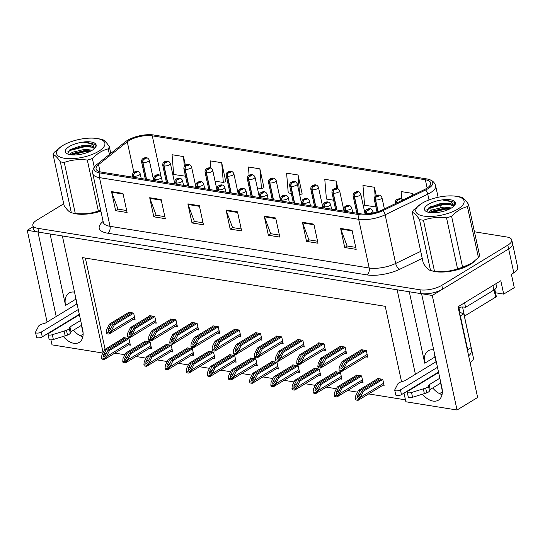 <?xml version="1.0" encoding="UTF-8"?>
<svg xmlns="http://www.w3.org/2000/svg" width="545" height="545" viewBox="0 0 545 545"><rect width="100%" height="100%" fill="white"/><g stroke="black" fill="none" stroke-linecap="round" stroke-linejoin="round"><path stroke-width="0.82" d="M409.295 291.759L424.746 363.202A16.806 10.716 58.7 0 1 428.22 350.81A16.806 10.716 58.7 0 1 433.663 349.897A16.806 10.716 58.7 0 1 433.725 349.904M74.522 292.127A16.806 10.716 -121.3 0 0 74.461 292.12A16.806 10.716 -121.3 0 0 69.017 293.033A16.806 10.716 -121.3 0 0 65.543 305.425L75.769 299.198A16.806 10.716 58.7 0 1 75.346 295.949M58.492 326.986A16.806 10.716 -121.3 0 0 58.601 327.395M63.315 336.415A16.806 10.716 -121.3 0 0 79.229 342.376A16.806 10.716 -121.3 0 0 82.704 329.984L62.375 235.958L397.142 289.804L415.406 374.286M68.725 320.76A16.806 10.716 -121.3 0 0 68.834 321.162M73.534 330.168A16.806 10.716 -121.3 0 0 82.854 336.817M422.518 394.192A16.806 10.716 -121.3 0 0 438.432 400.153A16.806 10.716 -121.3 0 0 441.906 387.768L421.578 293.735L432.267 295.458L457.037 410.01L477.631 397.469L458.025 306.781L500.807 280.736L503.696 294.102L495.528 292.788M432.267 295.458L508.642 248.963A15.757 5.797 -12.2 0 0 512.593 243.785L517.75 267.656A15.757 5.797 -12.2 0 1 513.806 272.827L511.387 274.298L514.276 287.665L503.696 294.102M33.143 226.72L27.25 230.31L37.939 232.027L56.203 316.509M102.876 353.044L52.02 344.862L50.937 339.876M49.445 332.968L49.357 332.545M47.088 322.061L27.25 230.31M417.695 384.763A16.806 10.716 -121.3 0 0 417.804 385.172M401.542 381.752L385.233 306.317L82.54 257.628L103.08 352.629M457.037 410.01L405.875 401.781L404.002 393.102M464.388 316.168L473.407 357.895A15.757 5.797 167.8 0 1 470.11 362.657M436.007 361.751L434.971 356.975A16.806 10.716 58.7 0 1 434.549 353.725M442.336 391.017L440.632 383.142M438.364 372.657L438.275 372.235M83.133 333.233L81.43 325.365M79.161 314.881L79.073 314.458M76.804 303.974L75.769 299.198M439.543 393.626L442.342 391.916M114.838 353.106L124.894 354.72M135.991 356.505L146.04 358.126M157.144 359.911L167.192 361.526M178.297 363.311L188.345 364.925M199.45 366.71L209.498 368.331M220.602 370.116L230.651 371.731M241.755 373.516L251.804 375.137M262.908 376.922L272.956 378.537M284.054 380.321L294.109 381.936M305.207 383.728L315.255 385.342M326.36 387.127L336.408 388.742M347.512 390.527L357.561 392.148M368.665 393.933L405.46 399.853M80.34 335.843L83.14 334.139M85.374 258.085L105.096 349.291M255.319 365.259L257.281 365.579L255.837 358.896L250.489 358.038L250.571 358.406M297.618 372.065L299.587 372.385L298.142 365.702L292.794 364.843L292.876 365.211M318.771 375.471L320.739 375.784L319.295 369.101L313.947 368.243L314.029 368.611M339.923 378.87L341.892 379.191L340.441 372.507L335.1 371.642L335.175 372.017M361.076 382.277L363.038 382.59L361.594 375.907L356.253 375.049L356.328 375.416M276.465 368.665L278.434 368.979L276.989 362.296L271.642 361.437L271.723 361.805M234.166 361.86L236.128 362.173L234.684 355.497L229.336 354.631L229.418 354.999M213.013 358.46L214.975 358.774L213.531 352.09L208.19 351.232L208.265 351.6M191.86 355.054L193.822 355.374L192.378 348.691L187.037 347.826L187.112 348.201M170.708 351.654L172.67 351.968L171.225 345.285L165.884 344.426L165.959 344.794M149.555 348.248L151.524 348.568L150.073 341.885L144.732 341.027L144.813 341.395M128.402 344.849L130.371 345.162L128.927 338.479L123.579 337.621L123.661 337.989M382.229 385.676L384.191 385.989L382.747 379.306L377.406 378.448L377.481 378.816M260.033 339.855L261.995 340.169L260.551 333.486L255.203 332.627L255.285 332.995M302.332 346.654L304.301 346.974L302.857 340.291L297.509 339.433L297.59 339.801M323.485 350.06L325.454 350.374L324.009 343.691L318.661 342.832L318.743 343.2M344.638 353.46L346.606 353.78L345.155 347.097L339.814 346.239L339.896 346.606M281.179 343.255L283.148 343.568L281.704 336.885L276.356 336.027L276.438 336.394M238.88 336.449L240.842 336.762L239.398 330.086L234.05 329.221L234.132 329.589M217.728 333.05L219.69 333.363L218.245 326.68L212.904 325.821L212.979 326.189M196.575 329.643L198.537 329.963L197.092 323.28L191.751 322.422L191.826 322.79M175.422 326.244L177.384 326.557L175.94 319.874L170.599 319.016L170.674 319.384M154.269 322.838L156.238 323.158L154.787 316.475L149.446 315.616L149.528 315.984M133.116 319.438L135.085 319.752L133.641 313.068L128.293 312.21L128.375 312.578M365.79 356.866L367.752 357.179L366.308 350.496L360.967 349.638L361.042 350.006M50.092 233.982L65.543 305.425M442.056 394.594A16.806 10.716 58.7 0 1 432.737 387.951M428.036 378.945A16.806 10.716 58.7 0 1 427.927 378.537M72.717 213.054A25.213 9.279 -12.2 0 0 100.907 211.174M431.919 270.831A25.213 9.279 -12.2 0 0 470.233 264.495A25.213 9.279 -12.2 0 0 474.531 261.157M129.002 140.603A16.806 6.186 167.8 0 1 152.28 135.834L425.345 179.755A16.806 6.186 167.8 0 1 430.714 182.936A16.806 6.186 167.8 0 1 424.398 189.592L381.786 210.186A16.806 6.186 167.8 0 1 360.62 213.817L101.445 172.125A16.806 6.186 167.8 0 1 96.077 168.943A16.806 6.186 167.8 0 1 98.55 164.631L127.264 141.802A16.806 6.186 167.8 0 1 129.002 140.603M127.476 140.351A18.905 6.962 -12.2 0 0 125.52 141.7L96.806 164.536A18.905 6.962 -12.2 0 0 96.029 165.196A18.905 6.962 -12.2 0 0 100.062 172.969L359.237 214.655A18.905 6.962 -12.2 0 0 383.053 210.574L425.665 189.98A18.905 6.962 -12.2 0 0 429.208 179.503A18.905 6.962 -12.2 0 0 426.728 178.917L153.663 134.99A18.905 6.962 -12.2 0 0 127.476 140.351M63.724 203.782L36.794 220.18A15.757 5.797 -12.2 0 0 32.843 225.351L33.674 229.166A15.757 5.797 -12.2 0 0 38.702 232.15L420.815 293.612A15.757 5.797 -12.2 0 0 442.635 289.143L508.642 248.963A15.757 5.797 -12.2 0 0 512.593 243.785L511.762 239.97A15.757 5.797 -12.2 0 0 506.734 236.986L474.45 231.795M225.426 181.737L225.828 181.805L221.699 162.71L210.241 160.87L210.847 168.221M263.603 187.882L264.005 187.943L259.876 168.848L248.425 167.008L249.113 175.415M301.787 194.02L302.189 194.088L298.06 174.993L286.602 173.153L288.23 192.91L291.309 193.4M32.843 225.351A15.757 5.797 -12.2 0 0 37.878 228.328L419.991 289.797A15.757 5.797 -12.2 0 0 441.811 285.328L507.817 245.141A15.757 5.797 -12.2 0 0 511.762 239.97M313.872 224.131L318.001 243.227L306.549 241.387L302.421 222.292L313.872 224.131M352.056 230.276L356.185 249.365L344.726 247.525L340.598 228.43L352.056 230.276M199.334 205.71L203.462 224.806L192.004 222.959L187.875 203.871L199.334 205.71M161.15 199.565L165.278 218.661L153.826 216.821L149.698 197.726L161.15 199.565M122.972 193.427L127.101 212.523L115.642 210.677L111.514 191.588L122.972 193.427M275.695 217.993L279.823 237.082L268.365 235.242L264.236 216.154L275.695 217.993M237.511 211.848L241.639 230.944L230.188 229.104L226.059 210.009L237.511 211.848M376.248 195.723L374.422 187.276L362.963 185.436L364.591 205.192L375.921 207.011M412.967 195.117L412.599 193.414L401.147 191.574L401.767 199.109M195.975 187.33L191.561 166.92C190.225 164.243 188.168 163.718 185.395 165.353L183.515 156.572L172.063 154.726L173.685 174.482L185.511 176.198M337.873 188.679L336.238 181.131L324.786 179.291L326.407 199.048L333.615 200.206M230.188 229.104L232.688 227.578M241.21 228.948L232.545 227.551L226.243 210.649A4.203 2.841 -80.9 0 1 226.059 210.009M268.365 235.242L270.872 233.716M279.387 235.086L270.729 233.696L264.42 216.787A4.203 2.841 -80.9 0 1 264.236 216.154M115.642 210.677L118.149 209.151M126.665 210.52L118.006 209.13L111.705 192.222A4.203 2.841 -80.9 0 1 111.514 191.588M153.826 216.821L156.326 215.295M164.849 216.665L156.183 215.268L149.882 198.366A4.203 2.841 -80.9 0 1 149.698 197.726M192.004 222.959L194.511 221.434M203.026 222.803L194.367 221.413L188.066 204.504A4.203 2.841 -80.9 0 1 187.875 203.871M344.726 247.525L347.233 245.999M355.749 247.369L347.09 245.979L340.782 229.07A4.203 2.841 -80.9 0 1 340.598 228.43M306.549 241.387L309.049 239.861M317.572 241.231L308.906 239.834L302.604 222.932A4.203 2.841 -80.9 0 1 302.421 222.292M298.06 174.993L299.661 194.749M299.682 194.749L302.148 193.897M259.876 168.848L261.498 188.611L257.356 187.943M261.498 188.611L263.964 187.753M221.699 162.71L223.321 182.466L215.05 181.138M223.321 182.466L225.787 181.614M183.515 156.572L184.319 166.348M184.898 173.371L185.143 176.328M336.238 181.131L336.837 188.42M374.422 187.276L375.171 196.418M412.599 193.414L412.749 195.226M364.946 350.278L345.428 362.159L342.894 367.214L340.959 369.006L340.986 366.908L343.52 361.853L341.994 361.607L339.262 367.051L338.997 369.953L341.756 370.396L341.967 371.363L367.466 355.844M341.538 368.842L340.959 369.006M366.649 214.028L366.56 213.62A2.623 1.703 -82.5 0 1 367.691 210.172A1.315 0.484 -12.2 0 0 369.469 209.791A1.315 0.484 -12.2 0 0 369.374 209.11A1.315 0.484 -12.2 0 0 367.555 209.484A1.315 0.484 -12.2 0 0 367.609 210.159L369.026 209.525L367.691 210.172M367.609 210.159A2.623 1.846 100.9 0 0 366.315 213.579A3.938 1.451 167.8 0 1 365.177 212.857L365.443 214.083M366.41 214.042L366.315 213.579M341.756 370.396L344.222 367.848L344.324 368.325L341.967 371.363A2.623 1.676 -121.3 0 1 341.204 371.458L340.06 371.274A2.623 1.676 -121.3 0 1 339.208 370.92L338.997 369.953M366.335 350.605L346.954 362.405L344.222 367.848M361.505 349.727L341.994 361.607M363.031 349.972L343.52 361.853M345.428 362.159L346.954 362.405M381.384 379.088L361.866 390.969L359.332 396.024L357.397 397.816L357.418 395.718L359.959 390.663L358.433 390.418L355.694 395.861L355.435 398.763L358.194 399.206L358.399 400.173L383.905 384.654M357.976 397.652L357.397 397.816M396.706 202.978A2.623 1.703 -82.5 0 1 397.898 199.92A1.315 0.484 -12.2 0 0 399.669 199.545A1.315 0.484 -12.2 0 0 399.58 198.864A1.315 0.484 -12.2 0 0 397.761 199.238A1.315 0.484 -12.2 0 0 397.809 199.906L399.233 199.279L397.898 199.92M397.809 199.906A2.623 1.846 100.9 0 0 396.474 203.087M358.194 399.206L360.661 396.658L360.763 397.135L358.399 400.173A2.623 1.676 -121.3 0 1 357.643 400.268L356.498 400.084A2.623 1.676 -121.3 0 1 355.64 399.73L355.435 398.763M382.774 379.415L363.392 391.215L360.661 396.658M377.944 378.537L358.433 390.418M379.47 378.782L359.959 390.663M361.866 390.969L363.392 391.215M343.793 346.872L324.275 358.753L321.741 363.808L319.813 365.6L319.833 363.501L322.368 358.447L320.841 358.201L318.11 363.644L317.844 366.547L320.603 366.989L320.814 367.957L346.313 352.438M320.385 365.436L319.813 365.6M345.666 211.412L345.407 210.22A2.623 1.703 -82.5 0 1 346.538 206.766A1.315 0.484 -12.2 0 0 348.316 206.391A1.315 0.484 -12.2 0 0 348.221 205.71A1.315 0.484 -12.2 0 0 346.402 206.078A1.315 0.484 -12.2 0 0 346.457 206.753L347.873 206.126L346.538 206.766M346.457 206.753A2.623 1.846 100.9 0 0 345.162 210.179A3.938 1.451 167.8 0 1 344.024 209.457L344.406 211.208M345.421 211.371L345.162 210.179M320.603 366.989L323.069 364.448L323.171 364.925L320.814 367.957A2.623 1.676 -121.3 0 1 320.051 368.052L318.907 367.868A2.623 1.676 -121.3 0 1 318.055 367.514L317.844 366.547M345.183 347.206L325.808 358.998L323.069 364.448M340.353 346.32L320.841 358.201M341.885 346.566L322.368 358.447M324.275 358.753L325.808 358.998M322.64 343.473L303.122 355.354L300.588 360.409L298.66 362.2L298.68 360.102L301.215 355.047L299.689 354.802L296.957 360.245L296.691 363.147L299.45 363.59L299.661 364.557L325.161 349.038M299.232 362.037L298.66 362.2M324.513 208.006L324.261 206.814A2.623 1.703 -82.5 0 1 325.385 203.367A1.315 0.484 -12.2 0 0 327.163 202.985A1.315 0.484 -12.2 0 0 327.068 202.304A1.315 0.484 -12.2 0 0 325.256 202.679A1.315 0.484 -12.2 0 0 325.304 203.353L326.721 202.72L325.385 203.367M325.304 203.353A2.623 1.846 100.9 0 0 324.009 206.773A3.938 1.451 167.8 0 1 322.872 206.051L323.253 207.802M324.268 207.965L324.009 206.773M299.45 363.59L301.916 361.042L302.025 361.519L299.661 364.557A2.623 1.676 -121.3 0 1 298.898 364.653L297.754 364.469A2.623 1.676 -121.3 0 1 296.902 364.115L296.691 363.147M324.03 343.8L304.655 355.599L301.916 361.042M319.2 342.921L299.689 354.802M320.733 343.166L301.215 355.047M303.122 355.354L304.655 355.599M301.487 340.073L281.976 351.947L279.435 357.002L277.507 358.794L277.528 356.696L280.062 351.641L278.536 351.396L275.804 356.846L275.538 359.741L278.297 360.191L278.509 361.158L304.008 345.639M278.079 358.63L277.507 358.794M303.367 204.607L303.109 203.414A2.623 1.703 -82.5 0 1 304.233 199.96A1.315 0.484 -12.2 0 0 306.011 199.586A1.315 0.484 -12.2 0 0 305.922 198.905A1.315 0.484 -12.2 0 0 304.103 199.279A1.315 0.484 -12.2 0 0 304.151 199.947L305.568 199.32L304.233 199.96M304.151 199.947A2.623 1.846 100.9 0 0 302.857 203.374A3.938 1.451 167.8 0 1 301.719 202.651L302.1 204.402M303.115 204.566L302.857 203.374M278.297 360.191L280.77 357.643L280.873 358.119L278.509 361.158A2.623 1.676 -121.3 0 1 277.752 361.246L276.601 361.062A2.623 1.676 -121.3 0 1 275.75 360.708L275.538 359.741M302.877 340.4L283.502 352.193L280.77 357.643M298.054 339.515L278.536 351.396M299.58 339.767L280.062 351.641M281.976 351.947L283.502 352.193M360.231 375.689L340.714 387.57L338.179 392.625L336.245 394.417L336.272 392.318L338.806 387.257L337.28 387.011L334.548 392.461L334.283 395.363L337.042 395.806L337.253 396.774L362.752 381.255M336.824 394.253L336.245 394.417M378.148 211.685L375.614 199.967A2.623 1.703 -82.5 0 1 376.745 196.52A1.315 0.484 -12.2 0 0 378.516 196.139A1.315 0.484 -12.2 0 0 378.428 195.457A1.315 0.484 -12.2 0 0 376.609 195.832A1.315 0.484 -12.2 0 0 376.663 196.507L378.08 195.873L376.745 196.52M376.663 196.507A2.623 1.846 100.9 0 0 375.369 199.926A3.938 1.451 167.8 0 1 374.231 199.204L377.011 212.059M377.923 211.76L375.369 199.926M337.042 395.806L339.508 393.258L339.61 393.735L337.253 396.774A2.623 1.676 -121.3 0 1 336.49 396.869L335.345 396.685A2.623 1.676 -121.3 0 1 334.487 396.331L334.283 395.363M361.621 376.016L342.24 387.815L339.508 393.258M356.791 375.137L337.28 387.011M358.317 375.382L338.806 387.257M340.714 387.57L342.24 387.815M339.079 372.283L319.561 384.164L317.026 389.219L315.099 391.01L315.119 388.912L317.653 383.857L316.127 383.612L313.395 389.055L313.13 391.957L315.889 392.4L316.1 393.367L341.599 377.849M315.671 390.847L315.099 391.01M358.106 213.408L354.461 196.568A2.623 1.703 -82.5 0 1 355.592 193.114A1.315 0.484 -12.2 0 0 357.37 192.739A1.315 0.484 -12.2 0 0 357.275 192.058A1.315 0.484 -12.2 0 0 355.456 192.433A1.315 0.484 -12.2 0 0 355.51 193.1L356.927 192.474L355.592 193.114M355.51 193.1A2.623 1.846 100.9 0 0 354.216 196.527A3.938 1.451 167.8 0 1 353.078 195.805L356.839 213.204M357.854 213.368L354.216 196.527M315.889 392.4L318.355 389.859L316.1 393.367A2.623 1.676 -121.3 0 1 315.337 393.463L314.192 393.279A2.623 1.676 -121.3 0 1 313.341 392.925L313.13 391.957M340.468 372.617L321.087 384.409L318.355 389.859M335.638 371.731L316.127 383.612M337.171 371.976L317.653 383.857M319.561 384.164L321.087 384.409M317.926 368.883L298.408 380.764L295.874 385.819L293.946 387.611L293.966 385.513L296.5 380.458L294.974 380.212L292.243 385.656L291.977 388.558L294.736 389.001L294.947 389.968L320.446 374.449M294.518 387.447L293.946 387.611M336.953 210.009L333.315 193.162A2.623 1.703 -82.5 0 1 334.439 189.715A1.315 0.484 -12.2 0 0 336.217 189.333A1.315 0.484 -12.2 0 0 336.122 188.659A1.315 0.484 -12.2 0 0 334.303 189.026A1.315 0.484 -12.2 0 0 334.358 189.701L335.774 189.074L334.439 189.715M334.358 189.701A2.623 1.846 100.9 0 0 333.063 193.128A3.938 1.451 167.8 0 1 331.925 192.399L335.686 209.805M336.701 209.968L333.063 193.128M294.736 389.001L297.202 386.453L297.311 386.93L294.947 389.968A2.623 1.676 -121.3 0 1 294.184 390.063L293.04 389.879A2.623 1.676 -121.3 0 1 292.188 389.525L291.977 388.558M319.316 369.21L299.941 381.01L297.202 386.453M314.485 368.331L294.974 380.212M316.018 368.577L296.5 380.458M298.408 380.764L299.941 381.01M296.773 365.477L277.262 377.358L274.721 382.413L272.793 384.205L272.813 382.106L275.348 377.051L273.822 376.806L271.09 382.256L270.824 385.151L273.583 385.594L273.794 386.569L299.294 371.043M273.365 384.041L272.793 384.205M315.8 206.609L312.162 189.762A2.623 1.703 -82.5 0 1 313.286 186.315A1.315 0.484 -12.2 0 0 315.065 185.934A1.315 0.484 -12.2 0 0 314.969 185.252A1.315 0.484 -12.2 0 0 313.157 185.627A1.315 0.484 -12.2 0 0 313.205 186.301L314.622 185.668L313.286 186.315M313.205 186.301A2.623 1.846 100.9 0 0 311.91 189.721A3.938 1.451 167.8 0 1 310.773 188.999L314.54 206.405M315.555 206.569L311.91 189.721M273.583 385.594L276.056 383.053L276.158 383.53L273.794 386.569A2.623 1.676 -121.3 0 1 273.038 386.657L271.887 386.473A2.623 1.676 -121.3 0 1 271.035 386.119L270.824 385.151M298.163 365.811L278.788 377.603L276.056 383.053M293.339 364.925L273.822 376.806M294.865 365.17L275.348 377.051M277.262 377.358L278.788 377.603M79.318 314.308L42.272 336.858L41.243 332.089L78.282 309.533M81.675 325.215L70.979 331.728L69.944 326.952L80.64 320.44M79.407 314.731L48.873 333.315A3.352 1.233 167.8 0 0 48.035 334.412A3.352 1.233 167.8 0 0 52.32 334.719L66.47 330.325A5.252 1.935 -12.2 0 0 69.276 328.403L69.944 326.952M70.979 331.728L70.305 333.179L69.276 328.403M66.47 330.325L67.505 335.1L53.355 339.494A3.352 1.233 -12.2 0 1 49.07 339.188L48.035 334.412M67.505 335.1A5.252 1.935 -12.2 0 0 70.305 333.179M64.133 331.067L65.168 335.843M77.049 303.824L45.508 323.022L42.129 324.037A5.252 1.935 -12.2 0 0 38.77 325.869L35.589 332.028A3.352 1.233 167.8 0 0 35.52 332.402L36.556 337.178A3.352 1.233 -12.2 0 0 38.777 337.852A3.352 1.233 -12.2 0 0 42.272 336.858M41.243 332.089A3.352 1.233 167.8 0 1 37.741 333.084A3.352 1.233 167.8 0 1 35.52 332.402M438.521 372.085L401.474 394.635L400.439 389.866L437.485 367.31M464.578 302.795L465.553 307.305A10.505 3.869 -12.2 0 0 458.168 307.435M492.918 285.539L493.893 290.056L465.553 307.305M493.893 290.056A10.505 3.869 -12.2 0 0 496.522 286.609L495.902 283.727M468.591 355.633L468.973 355.394A10.505 6.697 -121.3 0 0 471.146 347.656L463.822 313.763L460.362 315.868A10.505 6.697 58.7 0 1 459.973 315.793M467.951 352.697A10.505 6.697 -121.3 0 0 467.692 349.754L460.362 315.868M458.999 311.27A10.505 6.697 -121.3 0 0 463.822 313.763M440.878 382.992L430.182 389.505L429.147 384.729L439.842 378.216M438.609 372.507L408.076 391.092A3.352 1.233 167.8 0 0 407.238 392.196A3.352 1.233 167.8 0 0 411.523 392.495L425.672 388.101A5.252 1.935 -12.2 0 0 428.479 386.18L429.147 384.729M430.182 389.505L429.508 390.956L428.479 386.18M425.672 388.101L426.708 392.877L412.558 397.271A3.352 1.233 -12.2 0 1 408.273 396.964L407.238 392.196M426.708 392.877A5.252 1.935 -12.2 0 0 429.508 390.956M423.336 388.844L424.371 393.619M436.252 361.601L404.71 380.798L401.331 381.813A5.252 1.935 -12.2 0 0 397.973 383.646L394.791 389.804A3.352 1.233 167.8 0 0 394.723 390.179L395.759 394.955A3.352 1.233 -12.2 0 0 397.979 395.636A3.352 1.233 -12.2 0 0 401.474 394.635M400.439 389.866A3.352 1.233 167.8 0 1 396.944 390.86A3.352 1.233 167.8 0 1 394.723 390.179M100.886 211.078A24.947 9.183 167.8 0 1 73.834 213.238M473.319 262.104A24.947 9.183 167.8 0 1 470.042 264.468A24.947 9.183 167.8 0 1 433.037 271.015M464.347 316.195A2.623 0.967 -12.2 0 0 464.524 316.086L495.63 297.154A2.623 0.967 -12.2 0 0 496.284 296.296L494.806 289.436M458.931 307.305A2.623 0.967 -12.2 0 0 461.254 307.053M64.487 158.288A24.689 9.088 -12.2 0 0 98.679 151.292A24.689 9.088 -12.2 0 0 96.976 138.512L96.976 138.512A24.689 9.088 -12.2 0 0 61.858 146.108A24.689 9.088 -12.2 0 0 64.487 158.288M61.858 146.108L54.2 152.355A28.885 10.634 -12.2 0 0 53.083 154.555L64.099 205.513C66.892 209.736 69.304 212.155 71.334 212.768L60.318 161.811A28.885 10.634 -12.2 0 0 62.205 162.178A28.885 10.634 -12.2 0 0 64.255 162.444L75.271 213.402C83.317 214.43 91.001 213.64 98.345 211.017A28.885 10.634 -12.2 0 0 100.723 210.336M98.345 211.017L87.323 160.06C79.284 159.031 71.593 159.828 64.255 162.444M87.323 160.06A28.885 10.634 -12.2 0 0 92.384 158.5L94.265 167.199M109.436 154.494L108.217 148.86C102.542 150.257 97.262 153.472 92.384 158.5M108.217 148.86A28.885 10.634 -12.2 0 0 109.334 146.66L110.798 153.411M96.976 138.512L100.219 139.036A28.885 10.634 -12.2 0 1 102.099 139.404C104.109 139.99 106.52 142.409 109.334 146.66M71.334 212.768A28.885 10.634 -12.2 0 0 73.221 213.136L73.221 213.136A28.885 10.634 -12.2 0 0 75.271 213.402M73.221 213.136L76.457 213.66A24.689 9.088 -12.2 0 0 76.463 213.66L76.457 213.66A24.689 9.088 -12.2 0 0 100.866 210.983M92.282 150.209L84.788 149.296L72.362 152.287L69.358 154.542M91.001 150.938L85.047 150.488L72.621 153.486L70.584 154.766M94.121 148.901L94.108 148.151A13.128 4.837 -12.2 0 0 94.094 148.056A13.128 4.837 -12.2 0 0 89.898 145.57A13.128 4.837 -12.2 0 0 80.265 146.094L69.896 149.725L67.784 153.867M94.142 148.649L93.733 148.049L88.93 145.958L80.265 146.094M83.024 142.109A15.798 5.818 -12.2 0 0 68.091 147.32A15.798 5.818 -12.2 0 0 67.042 153.717A15.798 5.818 -12.2 0 0 70.339 154.732A15.798 5.818 -12.2 0 0 95.402 147.586A15.798 5.818 -12.2 0 0 95.021 143.458L94.319 142.892C92.166 141.904 89.08 141.55 85.047 141.836L83.024 142.109L90.599 143.58C93.059 144.704 94.23 146.23 94.108 148.151M95.259 147.77L95.021 143.458M60.318 161.811C57.525 157.587 55.113 155.168 53.083 154.555M90.007 151.435L86.083 151.428L71.668 154.896M92.698 147.211L85.054 146.653L69.971 150.468L67.669 151.946M95.9 144.657L85.047 141.836M90.974 150.931L85.953 150.829L70.632 154.773M89.939 146.155L84.925 146.06L69.195 150.229M423.69 216.072A24.689 9.088 -12.2 0 0 457.882 209.069A24.689 9.088 -12.2 0 0 456.179 196.295L456.179 196.295A24.689 9.088 -12.2 0 0 421.06 203.884A24.689 9.088 -12.2 0 0 423.69 216.072M421.06 203.884L413.403 210.138A28.885 10.634 -12.2 0 0 412.286 212.332L423.302 263.29C426.095 267.513 428.506 269.932 430.536 270.545L419.521 219.587A28.885 10.634 -12.2 0 0 421.408 219.955A28.885 10.634 -12.2 0 0 423.458 220.221L434.474 271.178C442.52 272.207 450.204 271.417 457.548 268.801A28.885 10.634 -12.2 0 0 462.603 267.234L471.841 263.14L478.435 257.594A28.885 10.634 -12.2 0 0 479.559 255.401L468.536 204.443A28.885 10.634 -12.2 0 1 467.419 206.637C461.744 208.033 456.465 211.249 451.587 216.276L462.603 267.234M457.548 268.801L446.525 217.837C438.487 216.808 430.795 217.605 423.458 220.221M446.525 217.837A28.885 10.634 -12.2 0 0 451.587 216.276M456.179 196.295L459.421 196.813A28.885 10.634 -12.2 0 1 461.302 197.181C463.311 197.767 465.723 200.185 468.536 204.443M430.536 270.545A28.885 10.634 -12.2 0 0 432.423 270.913L432.423 270.913A28.885 10.634 -12.2 0 0 434.474 271.178M432.423 270.913L435.659 271.437A24.689 9.088 -12.2 0 0 435.666 271.437L435.659 271.437A24.689 9.088 -12.2 0 0 470.785 263.841L471.841 263.14M451.485 207.992L443.991 207.073L431.565 210.07L428.561 212.318M450.204 208.715L444.25 208.272L431.817 211.262L429.787 212.55M453.324 206.678L453.311 205.928A13.128 4.837 -12.2 0 0 453.29 205.833A13.128 4.837 -12.2 0 0 449.1 203.346A13.128 4.837 -12.2 0 0 439.468 203.878L429.099 207.502L426.987 211.644M453.345 206.432L452.929 205.826L448.133 203.735L439.468 203.878M442.227 199.892A15.798 5.818 -12.2 0 0 427.294 205.097A15.798 5.818 -12.2 0 0 426.244 211.494A15.798 5.818 -12.2 0 0 429.542 212.509A15.798 5.818 -12.2 0 0 454.605 205.363A15.798 5.818 -12.2 0 0 454.223 201.234L453.522 200.676C451.369 199.681 448.283 199.327 444.25 199.613L442.227 199.892L449.802 201.364C452.261 202.488 453.433 204.007 453.311 205.928M454.462 205.547L454.223 201.234M478.435 257.594L467.419 206.637M419.521 219.587C416.727 215.364 414.316 212.945 412.286 212.332M449.209 209.212L445.285 209.205L430.87 212.673M451.9 204.988L444.257 204.429L429.174 208.245L426.871 209.723M455.102 202.433L444.25 199.613M450.177 208.708L445.156 208.606L429.828 212.557M449.141 203.939L444.127 203.837L428.397 208.006M280.334 336.667L260.823 348.548L258.282 353.603L256.354 355.394L256.375 353.296L258.909 348.241L257.383 347.996L254.651 353.439L254.386 356.341L257.145 356.784L257.356 357.752L282.855 342.233M256.927 355.231L256.354 355.394M282.215 201.2L281.956 200.008A2.623 1.703 -82.5 0 1 283.08 196.561A1.315 0.484 -12.2 0 0 284.858 196.18A1.315 0.484 -12.2 0 0 284.769 195.505A1.315 0.484 -12.2 0 0 282.95 195.873A1.315 0.484 -12.2 0 0 282.998 196.547L284.415 195.914L283.08 196.561M282.998 196.547A2.623 1.846 100.9 0 0 281.704 199.974A3.938 1.451 167.8 0 1 280.566 199.245L280.947 201.003M281.963 201.166L281.704 199.974M257.145 356.784L259.618 354.236L259.72 354.713L257.356 357.752A2.623 1.676 -121.3 0 1 256.6 357.847L255.455 357.663A2.623 1.676 -121.3 0 1 254.597 357.309L254.386 356.341M281.724 336.994L262.349 348.793L259.618 354.236M276.901 336.115L257.383 347.996M278.427 336.36L258.909 348.241M260.823 348.548L262.349 348.793M259.182 333.267L239.671 345.149L237.13 350.203L235.202 351.988L235.222 349.897L237.763 344.835L236.23 344.59L233.498 350.04L233.233 352.942L235.992 353.385L236.203 354.352L261.709 338.833M235.774 351.832L235.202 351.988M261.062 197.801L260.803 196.609A2.623 1.703 -82.5 0 1 261.927 193.155A1.315 0.484 -12.2 0 0 263.705 192.78A1.315 0.484 -12.2 0 0 263.616 192.099A1.315 0.484 -12.2 0 0 261.798 192.474A1.315 0.484 -12.2 0 0 261.845 193.141L263.262 192.514L261.927 193.155M261.845 193.141A2.623 1.846 100.9 0 0 260.551 196.568A3.938 1.451 167.8 0 1 259.42 195.846L259.795 197.597M260.81 197.76L260.551 196.568M235.992 353.385L238.465 350.837L238.567 351.314L236.203 354.352A2.623 1.676 -121.3 0 1 235.447 354.448L234.302 354.264A2.623 1.676 -121.3 0 1 233.444 353.909L233.233 352.942M260.571 333.595L241.197 345.394L238.465 350.837M255.748 332.716L236.23 344.59M257.274 332.961L237.763 344.835M239.671 345.149L241.197 345.394M238.029 329.861L218.518 341.742L215.977 346.797L214.049 348.589L214.069 346.491L216.61 341.436L215.084 341.19L212.346 346.634L212.08 349.536L214.839 349.979L215.05 350.946L240.556 335.427M214.621 348.425L214.049 348.589M239.909 194.402L239.65 193.209A2.623 1.703 -82.5 0 1 240.781 189.755A1.315 0.484 -12.2 0 0 242.552 189.374A1.315 0.484 -12.2 0 0 242.464 188.699A1.315 0.484 -12.2 0 0 240.645 189.067A1.315 0.484 -12.2 0 0 240.692 189.742L242.109 189.115L240.781 189.755M240.692 189.742A2.623 1.846 100.9 0 0 239.398 193.168A3.938 1.451 167.8 0 1 238.267 192.44L238.642 194.197M239.657 194.361L239.398 193.168M214.839 349.979L217.312 347.438L215.05 350.946A2.623 1.676 -121.3 0 1 214.294 351.041L213.15 350.857A2.623 1.676 -121.3 0 1 212.291 350.503L212.08 349.536M239.418 330.195L220.044 341.988L217.312 347.438M234.595 329.309L215.084 341.19M236.121 329.555L216.61 341.436M218.518 341.742L220.044 341.988M275.62 362.078L256.109 373.959L253.568 379.013L251.64 380.805L251.661 378.707L254.195 373.652L252.669 373.407L249.937 378.85L249.671 381.752L252.43 382.195L252.642 383.162L278.141 367.643M252.212 380.642L251.64 380.805M294.647 203.203L291.01 186.363A2.623 1.703 -82.5 0 1 292.134 182.909A1.315 0.484 -12.2 0 0 293.912 182.534A1.315 0.484 -12.2 0 0 293.823 181.853A1.315 0.484 -12.2 0 0 292.004 182.221A1.315 0.484 -12.2 0 0 292.052 182.895L293.469 182.268L292.134 182.909M292.052 182.895A2.623 1.846 100.9 0 0 290.757 186.322A3.938 1.451 167.8 0 1 289.62 185.593L293.387 202.999M294.402 203.162L290.757 186.322M252.43 382.195L254.903 379.647L255.006 380.124L252.642 383.162A2.623 1.676 -121.3 0 1 251.885 383.258L250.734 383.074A2.623 1.676 -121.3 0 1 249.883 382.719L249.671 381.752M277.01 362.405L257.635 374.204L254.903 379.647M272.187 361.526L252.669 373.407M273.713 361.771L254.195 373.652M256.109 373.959L257.635 374.204M254.467 358.678L234.956 370.552L232.415 375.614L230.487 377.399L230.508 375.301L233.049 370.246L231.516 370L228.784 375.451L228.519 378.346L231.278 378.795L231.489 379.763L256.995 364.244M231.06 377.235L230.487 377.399M273.495 199.804L269.857 182.957A2.623 1.703 -82.5 0 1 270.981 179.509A1.315 0.484 -12.2 0 0 272.759 179.128A1.315 0.484 -12.2 0 0 272.67 178.447A1.315 0.484 -12.2 0 0 270.851 178.821A1.315 0.484 -12.2 0 0 270.899 179.496L272.316 178.862L270.981 179.509M270.899 179.496A2.623 1.846 100.9 0 0 269.605 182.916A3.938 1.451 167.8 0 1 268.467 182.194L272.234 199.599M273.249 199.763L269.605 182.916M231.278 378.795L233.751 376.248L233.853 376.724L231.489 379.763A2.623 1.676 -121.3 0 1 230.733 379.851L229.588 379.667A2.623 1.676 -121.3 0 1 228.73 379.32L228.519 378.346M255.857 359.005L236.482 370.798L233.751 376.248M251.034 358.126L231.516 370M252.56 358.372L233.049 370.246M234.956 370.552L236.482 370.798M233.315 355.272L213.803 367.153L211.262 372.208L209.334 373.999L209.355 371.901L211.896 366.846L210.363 366.601L207.631 372.044L207.366 374.946L210.125 375.389L210.336 376.357L235.842 360.838M209.907 373.836L209.334 373.999M252.349 196.398L248.704 179.557A2.623 1.703 -82.5 0 1 249.828 176.103A1.315 0.484 -12.2 0 0 251.606 175.728A1.315 0.484 -12.2 0 0 251.518 175.047A1.315 0.484 -12.2 0 0 249.699 175.422A1.315 0.484 -12.2 0 0 249.746 176.09L251.163 175.463L249.828 176.103M249.746 176.09A2.623 1.846 100.9 0 0 248.452 179.516A3.938 1.451 167.8 0 1 247.321 178.794L251.082 196.193M252.097 196.357L248.452 179.516M210.125 375.389L212.598 372.841L212.7 373.318L210.336 376.357A2.623 1.676 -121.3 0 1 209.58 376.452L208.435 376.268A2.623 1.676 -121.3 0 1 207.577 375.914L207.366 374.946M234.704 355.599L215.329 367.398L212.598 372.841M229.881 354.72L210.363 366.601M231.407 354.965L211.896 366.846M213.803 367.153L215.329 367.398M216.876 326.462L197.365 338.343L194.831 343.398L192.896 345.189L192.916 343.091L195.457 338.036L193.931 337.791L191.193 343.234L190.934 346.136L193.693 346.579L193.897 347.547L219.403 332.028M193.475 345.026L192.896 345.189M218.756 190.995L218.497 189.803A2.623 1.703 -82.5 0 1 219.628 186.356A1.315 0.484 -12.2 0 0 221.399 185.974A1.315 0.484 -12.2 0 0 221.311 185.293A1.315 0.484 -12.2 0 0 219.492 185.668A1.315 0.484 -12.2 0 0 219.54 186.342L220.963 185.709L219.628 186.356M219.54 186.342A2.623 1.846 100.9 0 0 218.252 189.762A3.938 1.451 167.8 0 1 217.114 189.04L217.489 190.791M218.504 190.954L218.252 189.762M193.693 346.579L196.159 344.031L196.261 344.508L193.897 347.547A2.623 1.676 -121.3 0 1 193.141 347.642L191.997 347.458A2.623 1.676 -121.3 0 1 191.138 347.104L190.934 346.136M218.272 326.789L198.891 338.588L196.159 344.031M213.442 325.91L193.931 337.791M214.968 326.155L195.457 338.036M197.365 338.343L198.891 338.588M195.73 323.056L176.212 334.937L173.678 339.991L171.743 341.783L171.764 339.685L174.305 334.63L172.779 334.385L170.047 339.835L169.781 342.73L172.54 343.173L172.745 344.147L198.251 328.621M172.322 341.62L171.743 341.783M197.603 187.596L197.345 186.404A2.623 1.703 -82.5 0 1 198.475 182.95A1.315 0.484 -12.2 0 0 200.247 182.575A1.315 0.484 -12.2 0 0 200.158 181.894A1.315 0.484 -12.2 0 0 198.339 182.268A1.315 0.484 -12.2 0 0 198.394 182.936L199.811 182.309L198.475 182.95M198.394 182.936A2.623 1.846 100.9 0 0 197.099 186.363A3.938 1.451 167.8 0 1 195.962 185.641L196.343 187.391M197.351 187.555L197.099 186.363M172.54 343.173L175.006 340.632L175.109 341.109L172.745 344.147A2.623 1.676 -121.3 0 1 171.988 344.236L170.844 344.052A2.623 1.676 -121.3 0 1 169.986 343.697L169.781 342.73M197.12 323.389L177.738 335.182L175.006 340.632M192.29 322.504L172.779 334.385M193.816 322.749L174.305 334.63M176.212 334.937L177.738 335.182M174.577 319.656L155.059 331.537L152.525 336.592L150.59 338.384L150.618 336.285L153.152 331.231L151.626 330.985L148.894 336.428L148.628 339.331L151.387 339.773L151.599 340.741L177.098 325.222M151.169 338.22L150.59 338.384M176.451 184.19L176.192 182.997A2.623 1.703 -82.5 0 1 177.323 179.55A1.315 0.484 -12.2 0 0 179.101 179.169A1.315 0.484 -12.2 0 0 179.005 178.488A1.315 0.484 -12.2 0 0 177.186 178.862A1.315 0.484 -12.2 0 0 177.241 179.537L178.658 178.903L177.323 179.55M177.241 179.537A2.623 1.846 100.9 0 0 175.946 182.957A3.938 1.451 167.8 0 1 174.809 182.234L175.19 183.985M176.205 184.149L175.946 182.957M151.387 339.773L153.853 337.226L153.956 337.702L151.599 340.741A2.623 1.676 -121.3 0 1 150.836 340.836L149.691 340.652A2.623 1.676 -121.3 0 1 148.839 340.298L148.628 339.331M175.967 319.983L156.585 331.782L153.853 337.226M171.137 319.104L151.626 330.985M172.663 319.35L153.152 331.231M155.059 331.537L156.585 331.782M153.424 316.257L133.906 328.131L131.372 333.186L129.444 334.977L129.465 332.879L131.999 327.824L130.473 327.579L127.741 333.029L127.476 335.924L130.235 336.374L130.446 337.341L155.945 321.822M130.017 334.814L129.444 334.977M155.298 180.79L155.046 179.598A2.623 1.703 -82.5 0 1 156.17 176.144A1.315 0.484 -12.2 0 0 157.948 175.769A1.315 0.484 -12.2 0 0 157.852 175.088A1.315 0.484 -12.2 0 0 156.034 175.463A1.315 0.484 -12.2 0 0 156.088 176.13L157.505 175.504L156.17 176.144M156.088 176.13A2.623 1.846 100.9 0 0 154.794 179.557A3.938 1.451 167.8 0 1 153.656 178.835L154.037 180.586M155.053 180.749L154.794 179.557M130.235 336.374L132.701 333.826L132.803 334.303L130.446 337.341A2.623 1.676 -121.3 0 1 129.683 337.43L128.538 337.246A2.623 1.676 -121.3 0 1 127.687 336.899L127.476 335.924M154.814 316.584L135.439 328.376L132.701 333.826M149.984 315.705L130.473 327.579M151.517 315.95L131.999 327.824M133.906 328.131L135.439 328.376M132.272 312.85L112.761 324.731L110.219 329.786L108.292 331.578L108.312 329.48L110.846 324.425L109.32 324.18L106.588 329.623L106.323 332.525L109.082 332.968L109.293 333.935L134.792 318.416M108.864 331.415L108.292 331.578M134.145 177.384L133.893 176.192A2.623 1.703 -82.5 0 1 135.017 172.745A1.315 0.484 -12.2 0 0 136.795 172.363A1.315 0.484 -12.2 0 0 136.7 171.689A1.315 0.484 -12.2 0 0 134.888 172.056A1.315 0.484 -12.2 0 0 134.935 172.731L136.352 172.104L135.017 172.745M134.935 172.731A2.623 1.846 100.9 0 0 133.641 176.158A3.938 1.451 167.8 0 1 132.503 175.429L132.885 177.186M133.9 177.35L133.641 176.158M109.082 332.968L111.548 330.42L111.657 330.897L109.293 333.935A2.623 1.676 -121.3 0 1 108.53 334.031L107.385 333.847A2.623 1.676 -121.3 0 1 106.534 333.492L106.323 332.525M133.661 313.177L114.287 324.977L111.548 330.42M128.838 312.299L109.32 324.18M130.364 312.544L110.846 324.425M112.761 324.731L114.287 324.977M212.162 351.872L192.651 363.753L190.116 368.808L188.182 370.6L188.202 368.502L190.743 363.44L189.217 363.195L186.479 368.645L186.22 371.547L188.979 371.99L189.183 372.957L214.689 357.438M188.761 370.437L188.182 370.6M231.196 192.998L227.551 176.151A2.623 1.703 -82.5 0 1 228.682 172.704A1.315 0.484 -12.2 0 0 230.453 172.322A1.315 0.484 -12.2 0 0 230.365 171.641A1.315 0.484 -12.2 0 0 228.546 172.016A1.315 0.484 -12.2 0 0 228.593 172.69L230.01 172.056L228.682 172.704M228.593 172.69A2.623 1.846 100.9 0 0 227.299 176.11A3.938 1.451 167.8 0 1 226.168 175.388L229.929 192.794M230.944 192.957L227.299 176.11M188.979 371.99L191.445 369.442L191.547 369.919L189.183 372.957A2.623 1.676 -121.3 0 1 188.427 373.053L187.282 372.869A2.623 1.676 -121.3 0 1 186.424 372.514L186.22 371.547M213.558 352.199L194.177 363.999L191.445 369.442M208.728 351.321L189.217 363.195M210.254 351.566L190.743 363.44M192.651 363.753L194.177 363.999M191.016 348.466L171.498 360.347L168.964 365.402L167.029 367.194L167.049 365.095L169.59 360.041L168.064 359.795L165.333 365.239L165.067 368.141L167.826 368.584L168.03 369.551L193.536 354.032M167.608 367.03L167.029 367.194M210.043 189.592L206.398 172.751A2.623 1.703 -82.5 0 1 207.529 169.297A1.315 0.484 -12.2 0 0 209.3 168.923A1.315 0.484 -12.2 0 0 209.212 168.242A1.315 0.484 -12.2 0 0 207.393 168.616A1.315 0.484 -12.2 0 0 207.441 169.284L208.864 168.657L207.529 169.297M207.441 169.284A2.623 1.846 100.9 0 0 206.153 172.711A3.938 1.451 167.8 0 1 205.015 171.988L208.776 189.394M209.791 189.551L206.153 172.711M167.826 368.584L170.292 366.042L170.394 366.519L168.03 369.551A2.623 1.676 -121.3 0 1 167.274 369.646L166.13 369.462A2.623 1.676 -121.3 0 1 165.271 369.108L165.067 368.141M192.405 348.8L173.024 360.592L170.292 366.042M187.575 347.914L168.064 359.795M189.101 348.16L169.59 360.041M171.498 360.347L173.024 360.592M169.863 345.067L150.345 356.948L147.811 362.003L145.876 363.794L145.903 361.696L148.438 356.641L146.912 356.396L144.18 361.839L143.914 364.741L146.673 365.184L146.884 366.151L172.383 350.633M146.455 363.631L145.876 363.794M188.89 186.192L185.246 169.352A2.623 1.703 -82.5 0 1 186.376 165.898A1.315 0.484 -12.2 0 0 188.148 165.517A1.315 0.484 -12.2 0 0 188.059 164.842A1.315 0.484 -12.2 0 0 186.24 165.21A1.315 0.484 -12.2 0 0 186.295 165.884L187.712 165.258L186.376 165.898M186.295 165.884A2.623 1.846 100.9 0 0 185 169.311A3.938 1.451 167.8 0 1 183.863 168.582L187.623 185.988M188.638 186.152L185 169.311M146.673 365.184L149.139 362.636L149.241 363.113L146.884 366.151A2.623 1.676 -121.3 0 1 146.121 366.247L144.977 366.063A2.623 1.676 -121.3 0 1 144.125 365.709L143.914 364.741M171.253 345.394L151.871 357.193L149.139 362.636M166.423 344.515L146.912 356.396M167.949 344.76L148.438 356.641M150.345 356.948L151.871 357.193M148.71 341.667L129.192 353.542L126.658 358.596L124.73 360.388L124.751 358.29L127.285 353.235L125.759 352.99L123.027 358.44L122.761 361.335L125.52 361.778L125.732 362.752L151.231 347.233M125.302 360.225L124.73 360.388M167.737 182.793L164.093 165.946A2.623 1.703 -82.5 0 1 165.224 162.499A1.315 0.484 -12.2 0 0 167.002 162.117A1.315 0.484 -12.2 0 0 166.906 161.436A1.315 0.484 -12.2 0 0 165.087 161.811A1.315 0.484 -12.2 0 0 165.142 162.485L166.559 161.851L165.224 162.499M165.142 162.485A2.623 1.846 100.9 0 0 163.847 165.905A3.938 1.451 167.8 0 1 162.71 165.183L166.47 182.589M167.485 182.752L163.847 165.905M125.52 361.778L127.986 359.237L128.089 359.714L125.732 362.752A2.623 1.676 -121.3 0 1 124.969 362.841L123.824 362.657A2.623 1.676 -121.3 0 1 122.972 362.302L122.761 361.335M150.1 341.994L130.725 353.787L127.986 359.237M145.27 341.109L125.759 352.99M146.803 341.354L127.285 353.235M129.192 353.542L130.725 353.787M127.557 338.261L108.039 350.142L105.505 355.197L103.577 356.989L103.598 354.89L106.132 349.836L104.606 349.59L101.874 355.033L101.608 357.936L104.367 358.378L104.579 359.346L130.078 343.827M104.15 356.825L103.577 356.989M146.585 179.387L142.947 162.546A2.623 1.703 -82.5 0 1 144.071 159.092A1.315 0.484 -12.2 0 0 145.849 158.718A1.315 0.484 -12.2 0 0 145.753 158.036A1.315 0.484 -12.2 0 0 143.935 158.404A1.315 0.484 -12.2 0 0 143.989 159.079L145.406 158.452L144.071 159.092M143.989 159.079A2.623 1.846 100.9 0 0 142.695 162.505A3.938 1.451 167.8 0 1 141.557 161.783L145.324 179.182M146.333 179.346L142.695 162.505M104.367 358.378L106.834 355.831L106.943 356.307L104.579 359.346A2.623 1.676 -121.3 0 1 103.816 359.441L102.671 359.257A2.623 1.676 -121.3 0 1 101.82 358.903L101.608 357.936M128.947 338.588L109.572 350.387L106.834 355.831M124.117 337.709L104.606 349.59M125.65 337.954L106.132 349.836M108.039 350.142L109.572 350.387M513.806 272.827L507.817 245.141M424.746 363.202L434.971 356.975M152.28 135.834L161.041 176.348M359.237 214.655A5.252 3.556 99.1 0 0 358.678 219.315L99.503 177.629A5.252 3.556 -80.9 0 1 100.062 172.969M383.053 210.574A5.252 2.684 64.2 0 1 385.138 214.784A21.01 7.732 167.8 0 1 358.678 219.315L369.203 268.004A21.01 7.732 -12.2 0 0 395.663 263.467L420.726 251.354M107.61 233.192A5.252 3.556 -80.9 0 0 110.029 226.311L99.503 177.629A21.01 7.732 167.8 0 1 92.793 173.651L103.318 222.34A21.01 7.732 -12.2 0 0 110.029 226.311L369.203 268.004A5.252 3.556 -80.9 0 1 366.778 274.878L107.61 233.192A26.262 9.667 167.8 0 1 103.087 221.474L103.128 221.44M425.665 189.98A5.252 2.684 64.2 0 1 427.75 194.19L385.138 214.784L395.663 263.467A5.252 2.684 -115.8 0 0 399.86 269.21A26.262 9.667 167.8 0 1 366.778 274.878M429.208 179.503C432.635 180.599 434.781 182.725 435.646 185.865A21.01 7.732 167.8 0 1 427.75 194.19L428.997 199.947M422.246 258.391L399.86 269.21M37.878 228.328L38.702 232.15M419.991 289.797L420.815 293.612M441.811 285.328L442.635 289.143M430.455 206.698L431.224 210.247M425.345 179.755L427.137 188.052M127.264 141.802L133.866 172.309M98.55 164.631L100.117 171.859M237.647 212.482L226.243 210.649M199.47 206.337L188.066 204.504M161.286 200.199L149.882 198.366M123.109 194.054L111.705 192.222M275.831 218.62L264.42 216.787M314.009 224.765L302.604 222.932M352.193 230.903L340.782 229.07M373.284 213.061L372.875 211.194A3.938 1.451 167.8 0 1 371.888 212.482A3.938 1.451 167.8 0 1 366.56 213.62M367.16 354.427L344.324 368.325M343.956 365.095L340.986 366.908M396.161 203.244A3.938 1.451 167.8 0 1 395.384 202.611L395.581 203.523M383.598 383.237L360.763 397.135M360.395 393.906L357.418 395.718M352.758 212.55L351.723 207.788A3.938 1.451 167.8 0 1 350.742 209.082A3.938 1.451 167.8 0 1 345.407 210.22M346.007 351.021L323.171 364.925M322.803 361.696L319.833 363.501M331.605 209.151L330.577 204.389A3.938 1.451 167.8 0 1 329.589 205.683A3.938 1.451 167.8 0 1 324.261 206.814M324.854 347.621L302.025 361.519M301.651 358.29L298.68 360.102M310.452 205.744L309.424 200.982A3.938 1.451 167.8 0 1 308.436 202.277A3.938 1.451 167.8 0 1 303.109 203.414M303.701 344.215L280.873 358.119M280.498 354.89L277.528 356.696M384.395 208.926L381.929 197.542A3.938 1.451 167.8 0 1 380.941 198.836A3.938 1.451 167.8 0 1 375.614 199.967M362.445 379.838L339.61 393.735M339.242 390.506L336.272 392.318M365.095 214.09L360.776 194.136A3.938 1.451 167.8 0 1 359.795 195.43A3.938 1.451 167.8 0 1 354.461 196.568M341.293 376.431L318.457 390.329M318.089 387.107L315.119 388.912M344.038 211.147L339.624 190.736A3.938 1.451 167.8 0 1 338.643 192.031A3.938 1.451 167.8 0 1 333.315 193.162M320.14 373.032L297.311 386.93M296.936 383.7L293.966 385.513M322.885 207.747L318.478 187.337A3.938 1.451 167.8 0 1 317.49 188.625A3.938 1.451 167.8 0 1 312.162 189.762M298.987 369.626L276.158 383.53M275.784 380.301L272.813 382.106M52.32 334.719L53.355 339.494M471.146 347.656L467.692 349.754M411.523 392.495L412.558 397.271M495.63 297.154L494.07 289.947M464.524 316.086L462.562 307.019M459.837 311.951L458.836 307.319M289.3 202.345L288.271 197.583A3.938 1.451 167.8 0 1 287.283 198.877A3.938 1.451 167.8 0 1 281.956 200.008M282.548 340.816L259.72 354.713M259.345 351.484L256.375 353.296M268.147 198.939L267.118 194.177A3.938 1.451 167.8 0 1 266.13 195.471A3.938 1.451 167.8 0 1 260.803 196.609M261.402 337.416L238.567 351.314M238.192 348.085L235.222 349.897M246.994 195.539L245.965 190.777A3.938 1.451 167.8 0 1 244.978 192.072A3.938 1.451 167.8 0 1 239.65 193.209M240.25 334.01L217.414 347.908M217.039 344.685L214.069 346.491M301.739 204.341L297.325 183.931A3.938 1.451 167.8 0 1 296.337 185.225A3.938 1.451 167.8 0 1 291.01 186.363M277.834 366.226L255.006 380.124M254.631 376.895L251.661 378.707M280.586 200.941L276.172 180.531A3.938 1.451 167.8 0 1 275.184 181.819A3.938 1.451 167.8 0 1 269.857 182.957M256.688 362.82L233.853 376.724M233.478 373.495L230.508 375.301M259.434 197.542L255.019 177.125A3.938 1.451 167.8 0 1 254.031 178.419A3.938 1.451 167.8 0 1 248.704 179.557M235.535 359.421L212.7 373.318M212.325 370.096L209.355 371.901M225.841 192.133L224.812 187.378A3.938 1.451 167.8 0 1 223.825 188.665A3.938 1.451 167.8 0 1 218.497 189.803M219.097 330.611L196.261 344.508M195.887 341.279L192.916 343.091M204.688 188.734L203.66 183.972A3.938 1.451 167.8 0 1 202.672 185.266A3.938 1.451 167.8 0 1 197.345 186.404M197.944 327.204L175.109 341.109M174.741 337.88L171.764 339.685M183.536 185.334L182.507 180.572A3.938 1.451 167.8 0 1 181.526 181.867A3.938 1.451 167.8 0 1 176.192 182.997M176.791 323.805L153.956 337.702M153.588 334.473L150.618 336.285M162.39 181.928L161.354 177.166A3.938 1.451 167.8 0 1 160.373 178.46A3.938 1.451 167.8 0 1 155.046 179.598M155.638 320.399L132.803 334.303M132.435 331.074L129.465 332.879M141.237 178.528L140.208 173.766A3.938 1.451 167.8 0 1 139.22 175.061A3.938 1.451 167.8 0 1 133.893 176.192M134.486 316.999L111.657 330.897M111.282 327.674L108.312 329.48M238.281 194.136L233.866 173.726A3.938 1.451 167.8 0 1 232.879 175.02A3.938 1.451 167.8 0 1 227.551 176.151M214.383 356.021L191.547 369.919M191.172 366.69L188.202 368.502M217.128 190.736L212.714 170.319A3.938 1.451 167.8 0 1 211.726 171.614A3.938 1.451 167.8 0 1 206.398 172.751M193.23 352.615L170.394 366.519M170.026 363.29L167.049 365.095M191.561 166.92A3.938 1.451 167.8 0 1 190.573 168.214A3.938 1.451 167.8 0 1 185.246 169.352M172.077 349.216L149.241 363.113M148.874 359.884L145.903 361.696M174.822 183.931L170.408 163.52A3.938 1.451 167.8 0 1 169.427 164.808A3.938 1.451 167.8 0 1 164.093 165.946M150.924 345.809L128.089 359.714M127.721 356.484L124.751 358.29M153.67 180.524L149.255 160.114A3.938 1.451 167.8 0 1 148.274 161.409A3.938 1.451 167.8 0 1 142.947 162.546M129.771 342.41L106.943 356.307M106.568 353.078L103.598 354.89M96.029 165.196C93.365 167.615 92.289 170.428 92.793 173.651M435.646 185.865L438.112 197.276M439.536 203.864L439.638 204.334M439.767 204.927L440.312 207.441M103.318 222.34L103.441 222.742M372.875 211.194C371.54 208.51 369.483 207.992 366.71 209.627C365.688 210.097 365.177 211.174 365.177 212.857M402.728 200.063L401.835 199.15L400.132 198.612L396.91 199.381C395.895 199.852 395.384 200.928 395.384 202.611M351.723 207.788C350.387 205.111 348.33 204.586 345.557 206.228C344.535 206.698 344.024 207.774 344.024 209.457M330.577 204.389C329.234 201.704 327.177 201.187 324.404 202.822C323.383 203.299 322.872 204.375 322.872 206.051M309.424 200.982C308.082 198.305 306.024 197.78 303.252 199.422C302.23 199.892 301.719 200.969 301.719 202.651M381.929 197.542C380.594 194.858 378.537 194.34 375.757 195.975C374.742 196.452 374.231 197.528 374.231 199.204M360.776 194.136C359.441 191.459 357.384 190.934 354.611 192.576C353.589 193.046 353.078 194.122 353.078 195.805M339.624 190.736C338.288 188.059 336.231 187.534 333.458 189.169C332.436 189.646 331.925 190.723 331.925 192.399M318.478 187.337C317.135 184.653 315.078 184.135 312.305 185.77C311.284 186.24 310.773 187.316 310.773 188.999M288.271 197.583C286.929 194.899 284.878 194.381 282.099 196.016C281.077 196.493 280.566 197.569 280.566 199.245M267.118 194.177C265.783 191.499 263.726 190.982 260.946 192.617C259.924 193.087 259.413 194.163 259.42 195.846M245.965 190.777C244.63 188.1 242.573 187.575 239.793 189.21C238.771 189.687 238.267 190.764 238.267 192.44M297.325 183.931C295.983 181.253 293.925 180.729 291.153 182.364C290.131 182.841 289.62 183.917 289.62 185.593M276.172 180.531C274.837 177.847 272.779 177.329 270 178.964C268.978 179.434 268.467 180.511 268.467 182.194M255.019 177.125C253.684 174.448 251.627 173.923 248.847 175.565C247.825 176.035 247.314 177.111 247.321 178.794M224.812 187.378C223.477 184.694 221.42 184.176 218.64 185.811C217.625 186.281 217.114 187.357 217.114 189.04M203.66 183.972C202.324 181.294 200.267 180.77 197.494 182.411C196.472 182.882 195.962 183.958 195.962 185.641M182.507 180.572C181.172 177.888 179.114 177.37 176.342 179.005C175.32 179.482 174.809 180.559 174.809 182.234M161.354 177.166C160.019 174.489 157.961 173.964 155.189 175.606C154.167 176.076 153.656 177.152 153.656 178.835M140.208 173.766C138.866 171.089 136.809 170.565 134.036 172.2C133.014 172.676 132.503 173.753 132.503 175.429M233.866 173.726C232.531 171.041 230.474 170.524 227.694 172.159C226.672 172.636 226.168 173.712 226.168 175.388M212.714 170.319C211.378 167.642 209.321 167.117 206.541 168.759C205.526 169.229 205.015 170.306 205.015 171.988M185.395 165.353C184.374 165.83 183.863 166.906 183.863 168.582M170.408 163.52C169.073 160.836 167.015 160.319 164.243 161.954C163.221 162.424 162.71 163.5 162.71 165.183M149.255 160.114C147.92 157.437 145.862 156.912 143.09 158.554C142.068 159.024 141.557 160.101 141.557 161.783"/></g></svg>
